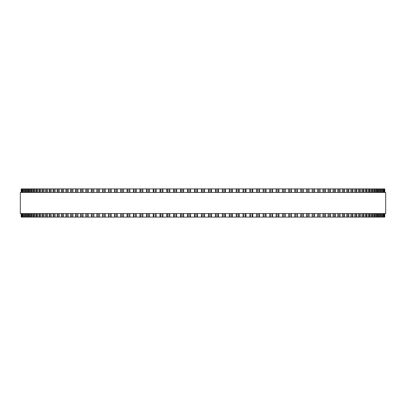 <?xml version="1.0" encoding="UTF-8"?>
<svg xmlns="http://www.w3.org/2000/svg" width="406" height="406" viewBox="0 0 406 406"><rect width="100%" height="100%" fill="white"/><g stroke="black" fill="none" stroke-linecap="round" stroke-linejoin="round"><path stroke-width="0.61" d="M384.802 217.083L384.802 213.566L384.802 217.083L166.82 217.083L166.836 213.566M384.802 188.917L384.802 192.434L384.802 188.917L166.82 188.917L166.836 192.434M166.82 213.566L166.82 217.083L153.25 217.083L153.275 213.566M166.82 192.434L166.82 188.917L153.25 188.917L153.275 192.434M153.25 213.566L153.25 217.083L146.602 217.083M153.25 192.434L153.25 188.917L146.602 188.917M146.571 213.566L146.571 217.083L140.014 217.083M146.571 192.434L146.571 188.917L140.014 188.917M139.974 213.566L139.974 217.083L133.518 217.083M139.974 192.434L139.974 188.917L133.518 188.917M133.467 213.566L133.467 217.083L127.124 217.083M133.467 192.434L133.467 188.917L127.124 188.917M127.063 213.566L127.063 217.083L120.846 217.083M127.063 192.434L127.063 188.917L120.846 188.917M120.77 213.566L120.77 217.083L45.65 217.083L45.751 213.566M120.77 192.434L120.77 188.917L45.65 188.917L45.751 192.434M45.65 213.566L45.65 217.083L42.265 217.083L42.351 213.566M45.65 192.434L45.65 188.917L42.265 188.917L42.351 192.434M42.265 213.566L42.265 217.083L39.118 217.083L39.189 213.566M42.265 192.434L42.265 188.917L39.118 188.917L39.189 192.434M39.118 213.566L39.118 217.083L36.21 217.083L36.271 213.566M39.118 192.434L39.118 188.917L36.21 188.917L36.271 192.434M36.21 213.566L36.21 217.083L33.551 217.083L33.602 213.566M36.21 192.434L36.21 188.917L33.551 188.917L33.602 192.434M33.551 213.566L33.551 217.083L31.145 217.083L31.186 213.566M33.551 192.434L33.551 188.917L31.145 188.917L31.186 192.434M31.145 213.566L31.145 217.083L28.988 217.083L29.019 213.566M31.145 192.434L31.145 188.917L28.988 188.917L29.019 192.434M28.988 213.566L28.988 217.083L27.09 217.083L27.116 213.566M28.988 192.434L28.988 188.917L27.09 188.917L27.116 192.434M27.09 213.566L27.09 217.083L25.456 217.083L25.471 213.566M27.09 192.434L27.09 188.917L25.456 188.917L25.471 192.434M25.456 213.566L25.456 217.083L24.081 217.083L24.096 213.566M25.456 192.434L25.456 188.917L24.081 188.917L24.096 192.434M24.081 213.566L24.081 217.083L22.975 217.083L22.98 213.566M24.081 192.434L24.081 188.917L22.975 188.917L22.98 192.434M22.975 192.434L22.975 188.917L21.554 188.917L21.559 192.434M22.975 213.566L22.975 217.083L21.554 217.083L21.559 213.566M21.554 192.434L21.554 188.917L21.198 188.917L21.198 192.434L21.198 188.917M21.554 213.566L21.554 217.083L21.198 217.083L21.198 213.566L21.198 217.083M384.751 188.917L384.751 192.434L384.751 188.917M384.751 217.083L384.751 213.566L384.751 217.083M384.441 192.434L384.441 188.917L384.446 192.434M384.441 213.566L384.441 217.083L384.446 213.566M383.863 188.917L383.863 192.434L383.868 188.917M383.863 217.083L383.863 213.566L383.868 217.083M383.02 192.434L383.02 188.917L383.025 192.434M383.02 213.566L383.02 217.083L383.025 213.566M381.904 192.434L381.904 188.917L381.919 192.434M381.904 213.566L381.904 217.083L381.919 213.566M380.529 192.434L380.529 188.917L380.544 192.434M380.529 213.566L380.529 217.083L380.544 213.566M378.884 192.434L378.884 188.917L378.91 192.434M378.884 213.566L378.884 217.083L378.91 213.566M376.981 192.434L376.981 188.917L377.012 192.434M376.981 213.566L376.981 217.083L377.012 213.566M374.814 192.434L374.814 188.917L374.855 192.434M374.814 213.566L374.814 217.083L374.855 213.566M372.398 192.434L372.398 188.917L372.449 192.434M372.398 213.566L372.398 217.083L372.449 213.566M369.729 192.434L369.729 188.917L369.79 192.434M369.729 213.566L369.729 217.083L369.79 213.566M366.811 192.434L366.811 188.917L366.882 192.434M366.811 213.566L366.811 217.083L366.882 213.566M363.649 192.434L363.649 188.917L363.735 192.434M363.649 213.566L363.649 217.083L363.735 213.566M360.249 192.434L360.249 188.917L360.35 192.434M360.249 213.566L360.249 217.083L360.35 213.566M319.958 188.917L320.121 192.434M319.958 217.083L320.121 213.566M314.543 188.917L314.691 192.434M314.543 217.083L314.691 213.566M308.966 188.917L309.093 192.434M308.966 217.083L309.093 213.566M303.226 188.917L303.343 192.434M303.226 217.083L303.343 213.566M297.339 188.917L297.441 192.434M297.339 217.083L297.441 213.566M291.315 188.917L291.401 192.434M291.315 217.083L291.401 213.566M285.154 188.917L285.23 192.434M285.154 217.083L285.23 213.566M278.876 188.917L278.937 192.434M278.876 217.083L278.937 213.566M272.482 188.917L272.533 192.434M272.482 217.083L272.533 213.566M265.986 188.917L266.026 192.434M265.986 217.083L266.026 213.566M259.398 188.917L259.429 192.434M259.398 217.083L259.429 213.566M252.725 192.434L252.725 188.917L252.75 192.434M252.725 213.566L252.725 217.083L252.75 213.566M245.98 188.917L245.98 192.434L245.995 188.917M245.98 217.083L245.98 213.566L245.995 217.083M239.164 192.434L239.164 188.917L239.18 192.434M239.164 213.566L239.164 217.083L239.18 213.566M232.303 188.917L232.303 192.434L232.308 188.917M232.303 217.083L232.303 213.566L232.308 217.083M225.396 188.917L225.396 192.434L225.396 188.917M225.396 217.083L225.396 213.566L225.396 217.083M218.453 188.917L218.453 192.434L218.453 188.917M218.453 217.083L218.453 213.566L218.453 217.083M211.485 188.917L211.485 192.434L211.485 188.917M211.485 217.083L211.485 213.566L211.485 217.083M385.7 192.434L20.3 192.434L20.3 213.566L385.7 213.566L385.7 192.434M201.488 217.083L201.488 213.566M201.488 192.434L201.488 188.917M197.529 217.083L197.529 213.566M197.529 192.434L197.529 188.917M196.768 217.083L196.768 213.566M196.768 192.434L196.768 188.917M195.22 217.083L195.22 213.566M195.22 192.434L195.22 188.917M194.515 217.083L194.515 213.566L194.515 217.083M194.515 192.434L194.515 188.917L194.515 192.434M190.561 217.083L190.561 213.566M190.561 192.434L190.561 188.917M189.769 217.083L189.769 213.566M189.769 192.434L189.769 188.917M188.227 217.083L188.227 213.566M188.227 192.434L188.227 188.917M187.547 217.083L187.547 213.566L187.547 217.083M187.547 192.434L187.547 188.917L187.547 192.434M183.608 217.083L183.608 213.566M183.608 192.434L183.608 188.917M182.791 217.083L182.791 213.566M182.791 192.434L182.791 188.917M181.254 217.083L181.254 213.566M181.254 192.434L181.254 188.917M180.604 217.083L180.604 213.566L180.604 217.083M180.604 192.434L180.604 188.917L180.604 192.434M176.681 217.083L176.681 213.566M176.681 192.434L176.681 188.917M175.844 217.083L175.844 213.566M175.844 192.434L175.844 188.917M174.316 217.083L174.316 213.566M174.316 192.434L174.316 188.917M173.697 217.083L173.697 213.566L173.692 217.083M173.697 192.434L173.697 188.917L173.692 192.434M169.799 217.083L169.799 213.566M169.799 192.434L169.799 188.917M168.937 217.083L168.937 213.566M168.937 192.434L168.937 188.917M167.419 217.083L167.419 213.566M167.419 192.434L167.419 188.917M162.963 217.083L162.963 213.566M162.963 192.434L162.963 188.917M162.08 217.083L162.08 213.566M162.08 192.434L162.08 188.917M160.573 217.083L160.573 213.566M160.573 192.434L160.573 188.917M160.02 217.083L160.02 213.566L160.005 217.083M160.02 192.434L160.02 188.917L160.005 192.434M156.188 217.083L156.188 213.566M156.188 192.434L156.188 188.917M155.285 217.083L155.285 213.566M155.285 192.434L155.285 188.917M153.793 217.083L153.793 213.566M153.793 192.434L153.793 188.917M149.479 217.083L149.479 213.566M149.479 192.434L149.479 188.917M148.555 217.083L148.555 213.566M148.555 192.434L148.555 188.917M147.084 217.083L147.084 213.566M147.084 192.434L147.084 188.917M142.851 217.083L142.851 213.566M142.851 192.434L142.851 188.917M141.912 217.083L141.912 213.566M141.912 192.434L141.912 188.917M140.456 217.083L140.456 213.566M140.456 192.434L140.456 188.917M136.315 217.083L136.315 213.566M136.315 192.434L136.315 188.917M135.36 217.083L135.36 213.566M135.36 192.434L135.36 188.917M133.924 217.083L133.924 213.566M133.924 192.434L133.924 188.917M129.874 217.083L129.874 213.566M129.874 192.434L129.874 188.917M128.905 217.083L128.905 213.566M128.905 192.434L128.905 188.917M127.494 217.083L127.494 213.566M127.494 192.434L127.494 188.917M123.546 217.083L123.546 213.566M123.546 192.434L123.546 188.917M122.561 217.083L122.561 213.566M122.561 192.434L122.561 188.917M121.176 217.083L121.176 213.566M121.176 192.434L121.176 188.917M117.334 217.083L117.334 213.566M117.334 192.434L117.334 188.917M116.339 217.083L116.339 213.566M116.339 192.434L116.339 188.917M114.984 217.083L114.984 213.566M114.984 192.434L114.984 188.917M111.249 217.083L111.249 213.566M111.249 192.434L111.249 188.917M110.244 217.083L110.244 213.566M110.244 192.434L110.244 188.917M108.915 217.083L108.915 213.566M108.915 192.434L108.915 188.917M105.301 217.083L105.301 213.566M105.301 192.434L105.301 188.917M104.286 217.083L104.286 213.566M104.286 192.434L104.286 188.917M102.992 217.083L102.992 213.566M102.992 192.434L102.992 188.917M99.5 217.083L99.5 213.566M99.5 192.434L99.5 188.917M98.475 217.083L98.475 213.566M98.475 192.434L98.475 188.917M97.217 217.083L97.217 213.566M97.217 192.434L97.217 188.917M93.847 217.083L93.847 213.566M93.847 192.434L93.847 188.917M92.822 217.083L92.822 213.566M92.822 192.434L92.822 188.917M91.594 217.083L91.594 213.566M91.594 192.434L91.594 188.917M88.361 217.083L88.361 213.566M88.361 192.434L88.361 188.917M87.331 217.083L87.331 213.566M87.331 192.434L87.331 188.917M86.143 217.083L86.143 213.566M86.143 192.434L86.143 188.917M83.047 217.083L83.047 213.566M83.047 192.434L83.047 188.917M82.012 217.083L82.012 213.566M82.012 192.434L82.012 188.917M80.86 217.083L80.86 213.566M80.86 192.434L80.86 188.917M77.906 217.083L77.906 213.566M77.906 192.434L77.906 188.917M76.871 217.083L76.871 213.566M76.871 192.434L76.871 188.917M75.76 217.083L75.76 213.566M75.76 192.434L75.76 188.917M72.953 217.083L72.953 213.566M72.953 192.434L72.953 188.917M71.918 217.083L71.918 213.566M71.918 192.434L71.918 188.917M70.852 217.083L70.852 213.566M70.852 192.434L70.852 188.917M68.193 217.083L68.193 213.566M68.193 192.434L68.193 188.917M67.163 217.083L67.163 213.566M67.163 192.434L67.163 188.917M66.137 217.083L66.137 213.566M66.137 192.434L66.137 188.917M63.635 217.083L63.635 213.566M63.635 192.434L63.635 188.917M62.605 217.083L62.605 213.566M62.605 192.434L62.605 188.917M61.626 217.083L61.626 213.566M61.626 192.434L61.626 188.917M59.281 217.083L59.281 213.566M59.281 192.434L59.281 188.917M58.261 217.083L58.261 213.566M58.261 192.434L58.261 188.917M57.327 217.083L57.327 213.566M57.327 192.434L57.327 188.917M55.145 217.083L55.145 213.566M55.145 192.434L55.145 188.917M54.125 217.083L54.125 213.566M54.125 192.434L54.125 188.917M53.242 217.083L53.242 213.566M53.242 192.434L53.242 188.917M51.222 217.083L51.222 213.566M51.222 192.434L51.222 188.917M50.217 217.083L50.217 213.566M50.217 192.434L50.217 188.917M49.38 217.083L49.38 213.566M49.38 192.434L49.38 188.917M47.532 217.083L47.532 213.566M47.532 192.434L47.532 188.917M46.533 217.083L46.533 213.566M46.533 192.434L46.533 188.917M44.066 217.083L44.066 213.566M44.066 192.434L44.066 188.917M43.082 217.083L43.082 213.566M43.082 192.434L43.082 188.917M40.844 217.083L40.844 213.566M40.844 192.434L40.844 188.917M39.864 217.083L39.864 213.566M39.864 192.434L39.864 188.917M37.854 217.083L37.854 213.566M37.854 192.434L37.854 188.917M36.895 217.083L36.895 213.566M36.895 192.434L36.895 188.917M35.114 217.083L35.114 213.566M35.114 192.434L35.114 188.917M34.17 217.083L34.17 213.566M34.17 192.434L34.17 188.917M32.627 217.083L32.627 213.566M32.627 192.434L32.627 188.917M31.693 217.083L31.693 213.566M31.693 192.434L31.693 188.917M30.389 217.083L30.389 213.566M30.389 192.434L30.389 188.917M29.476 217.083L29.476 213.566M29.476 192.434L29.476 188.917M28.405 217.083L28.405 213.566M28.405 192.434L28.405 188.917M27.517 217.083L27.517 213.566M27.517 192.434L27.517 188.917M26.684 217.083L26.684 213.566M26.684 192.434L26.684 188.917M25.811 217.083L25.811 213.566M25.811 192.434L25.811 188.917M25.223 217.083L25.223 213.566M25.223 192.434L25.223 188.917M24.375 217.083L24.375 213.566M24.375 192.434L24.375 188.917M24.03 217.083L24.03 213.566M24.03 192.434L24.03 188.917M23.203 217.083L23.203 213.566M23.203 192.434L23.203 188.917M22.3 217.083L22.3 213.566M22.3 192.434L22.3 188.917M22.137 217.083L22.137 213.566L22.132 217.083M22.137 192.434L22.137 188.917L22.132 192.434M21.66 217.083L21.66 213.566M21.66 192.434L21.66 188.917M21.295 217.083L21.295 213.566M21.295 192.434L21.295 188.917M21.249 217.083L21.249 213.566L21.249 217.083M21.249 192.434L21.249 188.917L21.249 192.434M384.705 217.083L384.705 213.566M384.705 192.434L384.705 188.917M384.34 217.083L384.34 213.566M384.34 192.434L384.34 188.917M383.7 217.083L383.7 213.566M383.7 192.434L383.7 188.917M382.797 217.083L382.797 213.566M382.797 192.434L382.797 188.917M381.97 217.083L381.97 213.566M381.97 192.434L381.97 188.917M381.625 217.083L381.625 213.566M381.625 192.434L381.625 188.917M380.777 217.083L380.777 213.566M380.777 192.434L380.777 188.917M380.189 217.083L380.189 213.566M380.189 192.434L380.189 188.917M379.316 217.083L379.316 213.566M379.316 192.434L379.316 188.917M378.483 217.083L378.483 213.566M378.483 192.434L378.483 188.917M377.595 217.083L377.595 213.566M377.595 192.434L377.595 188.917M376.524 217.083L376.524 213.566M376.524 192.434L376.524 188.917M375.611 217.083L375.611 213.566M375.611 192.434L375.611 188.917M374.307 217.083L374.307 213.566M374.307 192.434L374.307 188.917M373.373 217.083L373.373 213.566M373.373 192.434L373.373 188.917M371.83 217.083L371.83 213.566M371.83 192.434L371.83 188.917M370.886 217.083L370.886 213.566M370.886 192.434L370.886 188.917M369.105 217.083L369.105 213.566M369.105 192.434L369.105 188.917M368.146 217.083L368.146 213.566M368.146 192.434L368.146 188.917M366.136 217.083L366.136 213.566M366.136 192.434L366.136 188.917M365.156 217.083L365.156 213.566M365.156 192.434L365.156 188.917M362.918 217.083L362.918 213.566M362.918 192.434L362.918 188.917M361.934 217.083L361.934 213.566M361.934 192.434L361.934 188.917M359.467 217.083L359.467 213.566M359.467 192.434L359.467 188.917M358.468 217.083L358.468 213.566M358.468 192.434L358.468 188.917M356.62 217.083L356.62 213.566M356.62 192.434L356.62 188.917M355.783 217.083L355.783 213.566M355.783 192.434L355.783 188.917M354.778 217.083L354.778 213.566M354.778 192.434L354.778 188.917M352.758 217.083L352.758 213.566M352.758 192.434L352.758 188.917M351.875 217.083L351.875 213.566M351.875 192.434L351.875 188.917M350.855 217.083L350.855 213.566M350.855 192.434L350.855 188.917M348.673 217.083L348.673 213.566M348.673 192.434L348.673 188.917M347.739 217.083L347.739 213.566M347.739 192.434L347.739 188.917M346.719 217.083L346.719 213.566M346.719 192.434L346.719 188.917M344.374 217.083L344.374 213.566M344.374 192.434L344.374 188.917M343.395 217.083L343.395 213.566M343.395 192.434L343.395 188.917M342.365 217.083L342.365 213.566M342.365 192.434L342.365 188.917M339.863 217.083L339.863 213.566M339.863 192.434L339.863 188.917M338.837 217.083L338.837 213.566M338.837 192.434L338.837 188.917M337.807 217.083L337.807 213.566M337.807 192.434L337.807 188.917M335.148 217.083L335.148 213.566M335.148 192.434L335.148 188.917M334.082 217.083L334.082 213.566M334.082 192.434L334.082 188.917M333.047 217.083L333.047 213.566M333.047 192.434L333.047 188.917M330.24 217.083L330.24 213.566M330.24 192.434L330.24 188.917M329.129 217.083L329.129 213.566M329.129 192.434L329.129 188.917M328.094 217.083L328.094 213.566M328.094 192.434L328.094 188.917M325.14 217.083L325.14 213.566M325.14 192.434L325.14 188.917M323.988 217.083L323.988 213.566M323.988 192.434L323.988 188.917M322.953 217.083L322.953 213.566M322.953 192.434L322.953 188.917M319.857 217.083L319.857 213.566M319.857 192.434L319.857 188.917M318.669 217.083L318.669 213.566M318.669 192.434L318.669 188.917M317.639 217.083L317.639 213.566M317.639 192.434L317.639 188.917M314.406 217.083L314.406 213.566M314.406 192.434L314.406 188.917M313.178 217.083L313.178 213.566M313.178 192.434L313.178 188.917M312.153 217.083L312.153 213.566M312.153 192.434L312.153 188.917M308.783 217.083L308.783 213.566M308.783 192.434L308.783 188.917M307.525 217.083L307.525 213.566M307.525 192.434L307.525 188.917M306.5 217.083L306.5 213.566M306.5 192.434L306.5 188.917M303.008 217.083L303.008 213.566M303.008 192.434L303.008 188.917M301.714 217.083L301.714 213.566M301.714 192.434L301.714 188.917M300.699 217.083L300.699 213.566M300.699 192.434L300.699 188.917M297.085 217.083L297.085 213.566M297.085 192.434L297.085 188.917M295.756 217.083L295.756 213.566M295.756 192.434L295.756 188.917M294.751 217.083L294.751 213.566M294.751 192.434L294.751 188.917M291.016 217.083L291.016 213.566M291.016 192.434L291.016 188.917M289.661 217.083L289.661 213.566M289.661 192.434L289.661 188.917M288.666 217.083L288.666 213.566M288.666 192.434L288.666 188.917M284.824 217.083L284.824 213.566M284.824 192.434L284.824 188.917M283.439 217.083L283.439 213.566M283.439 192.434L283.439 188.917M282.454 217.083L282.454 213.566M282.454 192.434L282.454 188.917M278.506 217.083L278.506 213.566M278.506 192.434L278.506 188.917M277.095 217.083L277.095 213.566M277.095 192.434L277.095 188.917M276.126 217.083L276.126 213.566M276.126 192.434L276.126 188.917M272.076 217.083L272.076 213.566M272.076 192.434L272.076 188.917M270.64 217.083L270.64 213.566M270.64 192.434L270.64 188.917M269.685 217.083L269.685 213.566M269.685 192.434L269.685 188.917M265.544 217.083L265.544 213.566M265.544 192.434L265.544 188.917M264.088 217.083L264.088 213.566M264.088 192.434L264.088 188.917M263.149 217.083L263.149 213.566M263.149 192.434L263.149 188.917M258.916 217.083L258.916 213.566M258.916 192.434L258.916 188.917M257.445 217.083L257.445 213.566M257.445 192.434L257.445 188.917M256.521 217.083L256.521 213.566M256.521 192.434L256.521 188.917M252.207 217.083L252.207 213.566M252.207 192.434L252.207 188.917M250.715 217.083L250.715 213.566M250.715 192.434L250.715 188.917M249.812 217.083L249.812 213.566M249.812 192.434L249.812 188.917M245.427 217.083L245.427 213.566M245.427 192.434L245.427 188.917M243.92 217.083L243.92 213.566M243.92 192.434L243.92 188.917M243.037 217.083L243.037 213.566M243.037 192.434L243.037 188.917M238.581 217.083L238.581 213.566M238.581 192.434L238.581 188.917M237.063 217.083L237.063 213.566M237.063 192.434L237.063 188.917M236.201 217.083L236.201 213.566M236.201 192.434L236.201 188.917M231.684 217.083L231.684 213.566M231.684 192.434L231.684 188.917M230.156 217.083L230.156 213.566M230.156 192.434L230.156 188.917M229.319 217.083L229.319 213.566M229.319 192.434L229.319 188.917M224.746 217.083L224.746 213.566M224.746 192.434L224.746 188.917M223.209 217.083L223.209 213.566M223.209 192.434L223.209 188.917M222.392 217.083L222.392 213.566M222.392 192.434L222.392 188.917M217.773 217.083L217.773 213.566M217.773 192.434L217.773 188.917M216.231 217.083L216.231 213.566M216.231 192.434L216.231 188.917M215.439 217.083L215.439 213.566M215.439 192.434L215.439 188.917M210.78 217.083L210.78 213.566M210.78 192.434L210.78 188.917M209.232 217.083L209.232 213.566M209.232 192.434L209.232 188.917M208.471 217.083L208.471 213.566M208.471 192.434L208.471 188.917M204.512 217.083L204.512 213.566M204.512 192.434L204.512 188.917M203.776 217.083L203.776 213.566M203.776 192.434L203.776 188.917M202.224 217.083L202.224 213.566M202.224 192.434L202.224 188.917M114.599 217.083L114.599 213.566M114.599 192.434L114.599 188.917M108.559 217.083L108.559 213.566M108.559 192.434L108.559 188.917M102.657 217.083L102.657 213.566M102.657 192.434L102.657 188.917M96.907 217.083L96.907 213.566M96.907 192.434L96.907 188.917M91.309 217.083L91.309 213.566M91.309 192.434L91.309 188.917M85.879 217.083L85.879 213.566M85.879 192.434L85.879 188.917M80.616 217.083L80.616 213.566M80.616 192.434L80.616 188.917M75.541 217.083L75.541 213.566M75.541 192.434L75.541 188.917M70.649 217.083L70.649 213.566M70.649 192.434L70.649 188.917M65.955 217.083L65.955 213.566M65.955 192.434L65.955 188.917M61.463 217.083L61.463 213.566M61.463 192.434L61.463 188.917M57.18 217.083L57.18 213.566M57.18 192.434L57.18 188.917M53.115 217.083L53.115 213.566M53.115 192.434L53.115 188.917M49.268 217.083L49.268 213.566M49.268 192.434L49.268 188.917M356.732 217.083L356.732 213.566M356.732 192.434L356.732 188.917M352.885 217.083L352.885 213.566M352.885 192.434L352.885 188.917M348.82 217.083L348.82 213.566M348.82 192.434L348.82 188.917M344.537 217.083L344.537 213.566M344.537 192.434L344.537 188.917M340.045 217.083L340.045 213.566M340.045 192.434L340.045 188.917M335.351 217.083L335.351 213.566M335.351 192.434L335.351 188.917M330.459 217.083L330.459 213.566M330.459 192.434L330.459 188.917M325.384 217.083L325.384 213.566M325.384 192.434L325.384 188.917"/></g></svg>
